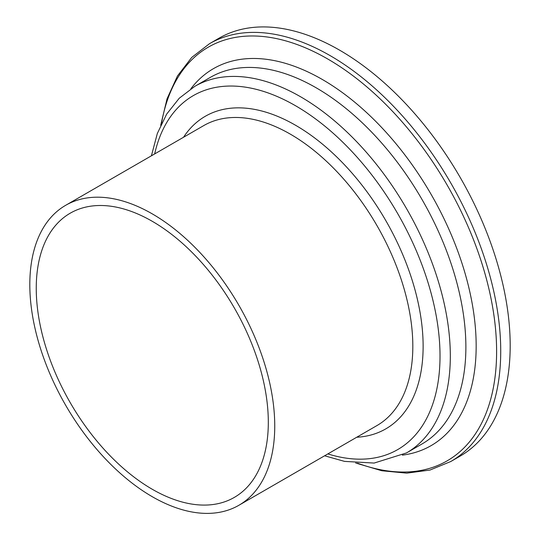 <?xml version="1.0" encoding="UTF-8"?>
<svg xmlns="http://www.w3.org/2000/svg" width="540" height="540" viewBox="0 0 540 540"><rect width="100%" height="100%" fill="white"/><g stroke="black" fill="none" stroke-linecap="round" stroke-linejoin="round"><path stroke-width="0.81" d="M274.745 425.999A173.198 99.995 -120 0 0 199.145 251.701A173.198 99.995 -120 0 0 65.684 205.301A173.198 99.995 -120 0 0 65.684 405.29A173.198 99.995 -120 0 0 238.876 505.285A173.198 99.995 -120 0 0 274.745 425.999M268.312 422.28A164.093 94.736 -120 0 0 196.681 257.148A164.093 94.736 -120 0 0 70.234 213.185A164.093 94.736 -120 0 0 70.234 402.664A164.093 94.736 -120 0 0 234.326 497.401A164.093 94.736 -120 0 0 268.312 422.28M355.685 463.016L381.814 470.752L406.782 473.141L429.975 470.057L450.758 461.531L460.222 456.07A241.245 139.286 -120 0 0 510.185 345.627A241.245 139.286 -120 0 0 404.885 102.85A241.245 139.286 -120 0 0 218.984 38.218L209.52 43.679L191.741 57.422L177.478 75.965L167.056 98.78L160.691 125.273M450.758 461.531A241.245 139.286 -120 0 0 500.729 351.095A241.245 139.286 -120 0 0 395.422 108.317A241.245 139.286 -120 0 0 209.52 43.679M357.548 463.178A238.849 137.903 -120 0 0 496.611 351.513A238.849 137.903 -120 0 0 342.691 68.398A238.849 137.903 -120 0 0 161.487 123.586M402.361 455.139A217.647 125.658 -120 0 0 476.165 346.005A217.647 125.658 -120 0 0 363.865 110.079A217.647 125.658 -120 0 0 190.85 88.79M324.608 455.787L344.588 461.396L374.126 463.064L406.485 452.932L422.044 443.948A211.66 122.202 -120 0 0 465.878 347.051A211.66 122.202 -120 0 0 373.498 134.055A211.66 122.202 -120 0 0 210.398 77.342L194.832 86.326L179.24 98.246L166.644 114.136L157.329 133.488L151.409 155.81M406.485 452.932A211.66 122.202 -120 0 0 450.32 356.036A211.66 122.202 -120 0 0 357.932 143.033A211.66 122.202 -120 0 0 194.832 86.326M327.854 453.917A204.376 117.997 -120 0 0 440.019 356.036A204.376 117.997 -120 0 0 311.783 116.188A204.376 117.997 -120 0 0 154.663 153.934M356.731 437.245A180.475 104.2 -120 0 0 423.124 346.282A180.475 104.2 -120 0 0 327.105 148.068A180.475 104.2 -120 0 0 183.532 137.261M238.876 505.285L376.954 425.567A173.198 99.995 -120 0 0 412.823 346.282A173.198 99.995 -120 0 0 337.23 171.99A173.198 99.995 -120 0 0 203.769 125.577M203.762 125.584L65.684 205.301"/></g></svg>
